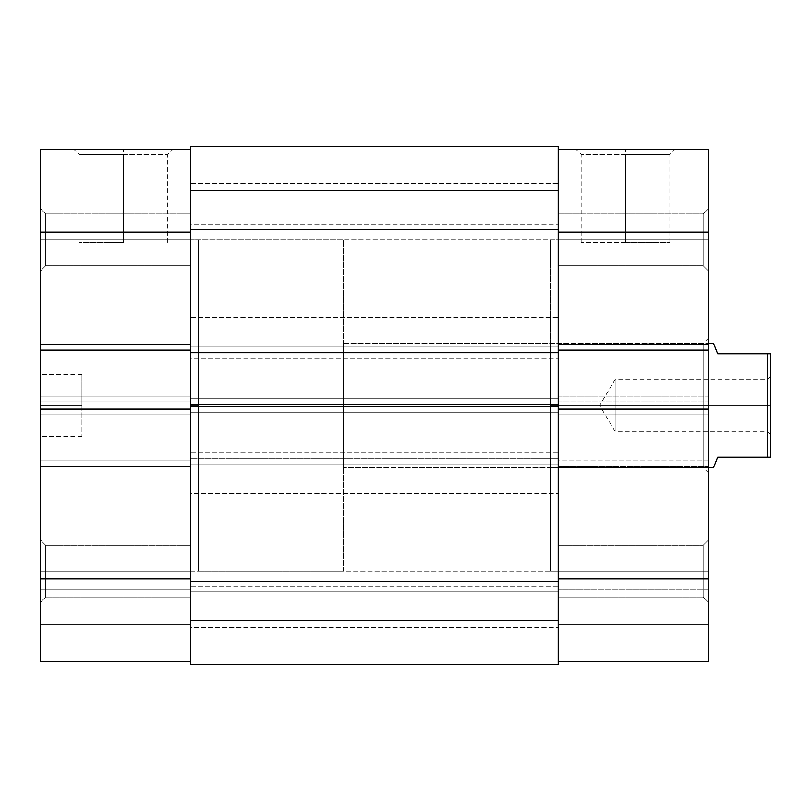 <?xml version="1.0" encoding="UTF-8"?>
<svg xmlns="http://www.w3.org/2000/svg" width="811" height="811" viewBox="0 0 811 811"><rect width="100%" height="100%" fill="white"/><g stroke="black" fill="none" stroke-linecap="round" stroke-linejoin="round"><path stroke-width="0.61" stroke-dasharray="4.05 3.04" d="M45.73 239.853L45.73 265.734L45.73 239.853L40.55 239.853L45.73 239.853L45.73 265.734L45.73 239.853L40.55 239.853L40.55 270.904L40.55 239.853L190.676 239.853L190.676 265.734L190.676 239.853L45.73 239.853L45.73 265.734L45.73 239.853L190.676 239.853L190.676 265.734L190.676 239.853L45.73 239.853L45.73 265.734L45.73 239.853L190.676 239.853L190.676 405.5L198.431 405.5L190.676 405.5L190.676 149.254L190.676 232.088L40.55 232.088L40.55 401.881L190.676 401.881L190.676 213.962L190.676 265.734L190.676 213.962L190.676 265.734L190.676 239.853L190.676 240.644L190.676 239.853L45.73 239.853L45.73 213.962L45.73 239.853L190.676 239.853L190.676 213.962L190.676 239.853L45.73 239.853L45.73 213.962L45.73 239.853L40.55 239.853L40.55 270.904L40.55 208.792L40.55 270.904L40.55 208.792L40.55 270.904L40.55 239.853L45.73 239.853L45.73 213.962L45.73 239.853L40.55 239.853L40.55 208.792L40.55 239.853L45.73 239.853L45.73 213.962L45.73 239.853M45.73 571.147L45.73 597.038L45.73 571.147L40.55 571.147L45.73 571.147L45.73 597.038L45.73 571.147L40.55 571.147L40.55 602.208L40.55 571.147L190.676 571.147L190.676 597.038L190.676 571.147L45.73 571.147L45.73 597.038L45.73 571.147L190.676 571.147L190.676 597.038L190.676 571.147L45.73 571.147L45.73 597.038L45.73 571.147L190.676 571.147L190.676 545.266L190.676 595.061L190.676 232.088L190.676 578.912L190.676 409.119L40.55 409.119L40.55 414.816L40.55 409.119L40.55 414.816L190.676 414.816L190.676 409.119L40.55 409.119L40.55 414.816L190.676 414.816L40.55 414.816L190.676 414.816L190.676 344.411L40.55 344.411L40.55 350.109L40.55 344.411L190.676 344.411L40.55 344.411L190.676 344.411L190.676 350.109L190.676 149.254L40.55 149.254L190.676 149.254L190.676 232.088L40.55 232.088L40.55 401.881L40.55 396.184L40.55 401.881L190.676 401.881L40.55 401.881L190.676 401.881L190.676 396.184L40.55 396.184L190.676 396.184L40.55 396.184L190.676 396.184L190.676 466.589L40.55 466.589L40.55 396.184L40.55 466.589L190.676 466.589L40.55 466.589L190.676 466.589L190.676 460.891L40.55 460.891L40.55 578.912L40.55 460.891L190.676 460.891L40.55 460.891L190.676 460.891L190.676 610.612L190.676 240.644L190.676 571.147L45.73 571.147L45.73 545.266L45.73 571.147L190.676 571.147L190.676 545.266L190.676 571.147L45.73 571.147L45.73 545.266L45.73 571.147L40.55 571.147L40.55 602.208L40.55 540.096L40.55 602.208L40.55 540.096L40.55 602.208L40.55 571.147L45.73 571.147L45.73 545.266L45.73 571.147L40.55 571.147L40.55 540.096L40.55 571.147L45.73 571.147L45.73 545.266L45.73 571.147M123.373 154.435L79.032 154.435L123.373 154.435L123.373 242.438L79.032 242.438L123.373 242.438L123.373 154.435L79.032 154.435L123.373 154.435L123.373 242.438L123.373 154.435L167.715 154.435L123.373 154.435L123.373 149.254L73.852 149.254L172.895 149.254L123.373 149.254L123.373 154.435L167.715 154.435L123.373 154.435M198.431 405.5L198.431 239.853L198.431 571.147L198.431 239.853L198.431 405.5L190.676 405.5L198.431 405.5L198.431 571.147L198.431 239.853L343.377 239.853L343.377 571.147L198.431 571.147L198.431 405.5M81.962 405.5L81.962 436.561L81.962 405.5L40.55 405.5L81.962 405.5L40.55 405.5L40.55 436.561L40.55 374.439L40.55 405.5L81.962 405.5L81.962 374.439L81.962 405.5M40.55 661.746L190.676 661.746L40.55 661.746L40.55 578.912L190.676 578.912L190.676 661.746L190.676 589.273L190.676 661.746L190.676 610.612L190.676 661.746L40.55 661.746L40.55 624.47L190.676 624.47L40.55 624.47L40.55 589.273L190.676 589.273L190.676 624.47L40.55 624.47L190.676 624.47L190.676 589.273L40.55 589.273L190.676 589.273L40.55 589.273L40.55 624.47L190.676 624.47L40.55 624.47L190.676 624.47L190.676 661.746L40.55 661.746L190.676 661.746L190.676 624.47L40.55 624.47L40.55 661.746L40.55 578.912L190.676 578.912L190.676 661.746L40.55 661.746M40.55 405.5L40.55 374.439L40.55 405.5M190.676 239.853L190.676 571.147L190.676 545.266L190.676 571.147L558.211 571.147L558.211 239.853L190.676 239.853L558.211 239.853L558.211 571.147L190.676 571.147L190.676 239.853L190.676 289.03L558.211 289.03L558.211 190.676L190.676 190.676L190.676 289.03L558.211 289.03L558.211 190.676L190.676 190.676L190.676 289.03L190.676 190.676L558.211 190.676L558.211 289.03L190.676 289.03L190.676 190.676L558.211 190.676L558.211 289.03L190.676 289.03L190.676 221.028L190.676 620.324L558.211 620.324L558.211 521.97L190.676 521.97L190.676 620.324L558.211 620.324L558.211 521.97L190.676 521.97L190.676 620.324L190.676 521.97L558.211 521.97L558.211 620.324L190.676 620.324L190.676 521.97L558.211 521.97L558.211 620.324L190.676 620.324L190.676 239.853L198.431 239.853L198.431 571.147L343.377 571.147L343.377 239.853L198.431 239.853M40.55 350.109L40.55 344.411L40.55 350.109L190.676 350.109L40.55 350.109M123.373 242.438L79.032 242.438L123.373 242.438M123.373 149.254L172.895 149.254L123.373 149.254M40.55 571.147L40.55 540.096L40.55 571.147M40.55 239.853L40.55 208.792L40.55 239.853M558.211 358.908L558.211 317.496L190.676 317.496L190.676 358.908L558.211 358.908L190.676 358.908L190.676 317.496L558.211 317.496L558.211 358.908M558.211 627.491L558.211 586.079L190.676 586.079L190.676 627.491L558.211 627.491L190.676 627.491L190.676 586.079L558.211 586.079L558.211 664.331L558.211 627.055L190.676 627.055L190.676 664.331L558.211 664.331L558.211 627.055L190.676 627.055L558.211 627.055L558.211 591.858L190.676 591.858L190.676 627.055L558.211 627.055L558.211 591.858L190.676 591.858L558.211 591.858L190.676 591.858L190.676 627.055L558.211 627.055L190.676 627.055L558.211 627.055L190.676 627.055L190.676 664.331L558.211 664.331L190.676 664.331L558.211 664.331L190.676 664.331L558.211 664.331L558.211 586.079L558.211 627.491M558.211 493.504L558.211 452.092L190.676 452.092L190.676 493.504L558.211 493.504L190.676 493.504L190.676 452.092L558.211 452.092L558.211 493.504M558.211 224.921L558.211 183.509L190.676 183.509L190.676 224.921L558.211 224.921L190.676 224.921L190.676 183.509L558.211 183.509L558.211 463.993L190.676 463.993L190.676 458.306L558.211 458.306L558.211 581.507L190.676 581.507L558.211 581.507L558.211 458.306L190.676 458.306L558.211 458.306L558.211 463.993L190.676 463.993L558.211 463.993L190.676 463.993L190.676 398.769L558.211 398.769L190.676 398.769L558.211 398.769L190.676 398.769L190.676 404.466L558.211 404.466L190.676 404.466L558.211 404.466L190.676 404.466L190.676 229.493L558.211 229.493L190.676 229.493L190.676 146.669L558.211 146.669L190.676 146.669L190.676 463.993L190.676 458.306L558.211 458.306L558.211 463.993L558.211 224.921M558.211 352.694L190.676 352.694L558.211 352.694L558.211 347.007L190.676 347.007L190.676 352.694L190.676 347.007L558.211 347.007L190.676 347.007L190.676 352.694L190.676 347.007L558.211 347.007L558.211 352.694M190.676 406.534L190.676 412.231L558.211 412.231L558.211 406.534L558.211 412.231L190.676 412.231L558.211 412.231L190.676 412.231L190.676 406.534L558.211 406.534L190.676 406.534L190.676 412.231L190.676 406.534M190.676 664.331L190.676 458.306L190.676 664.331M558.211 406.534L558.211 412.231L558.211 406.534M558.211 289.03L558.211 190.676L558.211 289.03M558.211 620.324L558.211 521.97L558.211 620.324M558.211 571.147L558.211 239.853L558.211 597.038L558.211 571.147L703.157 571.147L703.157 597.038L703.157 571.147L708.327 571.147L703.157 571.147L703.157 597.038L703.157 571.147L708.327 571.147L708.327 602.208L708.327 571.147L558.211 571.147L558.211 597.038L558.211 571.147L703.157 571.147L703.157 597.038L703.157 571.147L558.211 571.147L558.211 405.5L550.446 405.5L558.211 405.5L558.211 239.853L558.211 265.734L558.211 239.853L703.157 239.853L703.157 265.734L703.157 239.853L708.327 239.853L703.157 239.853L703.157 265.734L703.157 239.853L708.327 239.853L708.327 270.904L708.327 239.853L558.211 239.853L558.211 265.734L558.211 239.853L703.157 239.853L703.157 265.734L703.157 239.853L558.211 239.853L558.211 661.746L708.327 661.746L558.211 661.746L558.211 409.119L558.211 597.038L558.211 545.266L558.211 597.038L558.211 570.356L558.211 571.147L703.157 571.147L703.157 597.038L703.157 571.147L558.211 571.147L558.211 545.266L558.211 571.147L703.157 571.147L703.157 545.266L703.157 571.147L558.211 571.147L558.211 545.266L558.211 571.147L550.446 571.147L550.446 239.853L550.446 467.623L550.446 405.5L703.157 405.5L703.157 467.623L703.157 405.5L708.327 405.5L550.446 405.5L703.157 405.5L703.157 467.623L703.157 405.5L550.446 405.5L550.446 343.377L550.446 570.356L550.446 239.853L550.446 467.623L550.446 343.377L550.446 405.5L558.211 405.5L550.446 405.5L550.446 571.147M190.676 190.676L190.676 230.253L190.676 190.676M190.676 521.97L190.676 561.557L190.676 521.97M190.676 317.496L190.676 358.908L190.676 317.496M190.676 586.079L190.676 627.096L190.676 586.079M190.676 452.092L190.676 493.504L190.676 452.092M708.327 571.147L708.327 602.208L708.327 540.096L708.327 602.208L708.327 540.096L708.327 602.208L708.327 571.147L703.157 571.147L703.157 545.266L703.157 571.147L708.327 571.147L708.327 540.096L708.327 571.147L703.157 571.147L703.157 545.266L703.157 571.147L708.327 571.147L708.327 540.096L708.327 571.147M708.327 239.853L708.327 208.792L708.327 270.904L708.327 208.792L708.327 270.904L708.327 239.853L703.157 239.853L703.157 265.734L703.157 239.853L558.211 239.853L558.211 215.939L558.211 232.088L708.327 232.088L708.327 401.881L558.211 401.881L558.211 232.088L558.211 414.816L558.211 200.388L558.211 265.734L558.211 213.962L558.211 265.734L558.211 239.853L558.211 240.644L558.211 239.853L703.157 239.853L703.157 213.962L703.157 239.853L558.211 239.853L558.211 213.962L558.211 239.853L703.157 239.853L703.157 213.962L703.157 239.853L708.327 239.853L708.327 208.792L708.327 239.853L703.157 239.853L703.157 213.962L703.157 239.853L708.327 239.853L708.327 208.792L708.327 239.853M625.504 154.435L669.845 154.435L625.504 154.435L625.504 242.438L669.845 242.438L625.504 242.438L625.504 154.435L669.845 154.435L625.504 154.435L625.504 242.438L625.504 154.435L581.163 154.435L625.504 154.435L625.504 149.254L675.026 149.254L575.982 149.254L625.504 149.254L625.504 154.435L581.163 154.435L625.504 154.435M708.327 405.5L708.327 472.793L708.327 338.207L708.327 472.793L708.327 405.5L703.157 405.5L703.157 343.377L703.157 405.5L708.327 405.5L708.327 338.207L708.327 405.5M558.211 149.254L558.211 200.388L558.211 149.254L708.327 149.254L708.327 661.746L708.327 589.273L708.327 661.746L558.211 661.746L558.211 624.47L708.327 624.47L558.211 624.47L708.327 624.47L708.327 589.273L558.211 589.273L558.211 624.47L558.211 589.273L708.327 589.273L558.211 589.273L708.327 589.273L708.327 624.47L558.211 624.47L708.327 624.47L558.211 624.47L708.327 624.47L708.327 661.746L558.211 661.746L708.327 661.746L708.327 624.47L558.211 624.47L558.211 661.746L558.211 149.254L558.211 232.088L708.327 232.088L708.327 149.254L558.211 149.254M558.211 405.5L558.211 570.356L558.211 405.5M708.327 409.119L708.327 414.816L708.327 409.119L708.327 414.816L558.211 414.816L708.327 414.816L558.211 414.816L708.327 414.816L708.327 409.119L558.211 409.119L708.327 409.119M708.327 350.109L708.327 344.411L708.327 350.109L708.327 344.411L558.211 344.411L708.327 344.411L558.211 344.411L708.327 344.411L708.327 350.109L558.211 350.109L708.327 350.109M708.327 460.891L708.327 578.912L558.211 578.912L558.211 460.891L708.327 460.891L708.327 466.589L558.211 466.589L558.211 460.891L708.327 460.891M558.211 239.853L558.211 213.962L558.211 239.853L550.446 239.853M558.211 466.589L708.327 466.589L558.211 466.589L708.327 466.589L708.327 396.184L558.211 396.184L558.211 466.589M558.211 396.184L708.327 396.184L558.211 396.184L708.327 396.184L708.327 401.881L558.211 401.881L558.211 396.184M558.211 401.881L708.327 401.881L558.211 401.881M625.504 242.438L581.163 242.438L625.504 242.438M708.327 661.746L558.211 661.746L558.211 578.912L708.327 578.912L708.327 661.746M703.157 405.5L703.157 343.377L703.157 405.5M625.504 149.254L575.982 149.254L625.504 149.254M703.157 239.853L703.157 213.962L703.157 239.853M703.157 571.147L703.157 545.266L703.157 571.147M767.348 405.5L767.348 431.381L767.348 405.5L770.45 405.5L615.154 405.5L615.154 431.381L615.154 405.5L767.348 405.5L767.348 431.381L767.348 405.5L615.154 405.5C615.154 438.893 615.154 438.893 615.154 405.5C615.154 438.893 615.154 438.893 615.154 405.5L599.603 405.5L615.154 405.5C615.154 372.107 615.154 372.107 615.154 405.5C615.154 372.107 615.154 372.107 615.154 405.5L767.348 405.5L767.348 379.619L767.348 405.5L770.45 405.5L770.45 457.262L717.644 457.262L714.562 464.977L717.644 457.262L770.45 457.262L770.45 353.738L770.45 434.493L770.45 405.5L767.348 405.5L767.348 379.619L767.348 405.5M708.327 467.623L343.377 467.623L343.377 343.377L708.327 343.377L343.377 343.377L343.377 467.623L708.327 467.623M767.348 353.738L767.348 457.262L767.348 353.738L770.45 353.738L717.644 353.738L767.348 353.738M714.562 346.023L717.644 353.738L714.562 346.023M343.377 571.147L343.377 239.853L343.377 571.147M343.377 343.377L343.377 467.623L343.377 343.377M615.154 405.5L615.154 379.619L615.154 405.5M713.508 467.623L714.562 464.977M770.45 405.5L770.45 376.507L770.45 405.5M45.73 265.734L40.55 270.904L45.73 265.734L190.676 265.734L45.73 265.734M45.73 597.038L40.55 602.208L45.73 597.038L190.676 597.038L45.73 597.038M79.032 242.438L79.032 154.435L73.852 149.254M81.962 436.561L40.55 436.561M81.962 374.439L40.55 374.439M190.676 571.147L198.431 571.147M190.676 213.962L45.73 213.962L40.55 208.792L45.73 213.962L190.676 213.962M190.676 545.266L45.73 545.266L40.55 540.096L45.73 545.266L190.676 545.266M167.715 242.438L167.715 154.435L172.895 149.254M703.157 597.038L708.327 602.208L703.157 597.038L558.211 597.038L703.157 597.038M703.157 265.734L708.327 270.904L703.157 265.734L558.211 265.734L703.157 265.734M669.845 242.438L669.845 154.435L675.026 149.254M550.446 467.623L703.157 467.623L708.327 472.793M550.446 343.377L703.157 343.377L708.327 338.207M558.211 213.962L703.157 213.962L708.327 208.792L703.157 213.962L558.211 213.962M558.211 545.266L703.157 545.266L708.327 540.096L703.157 545.266L558.211 545.266M581.163 242.438L581.163 154.435L575.982 149.254M770.45 376.507L767.348 379.619L615.154 379.619L599.603 405.5L615.154 431.381L767.348 431.381L770.45 434.493"/><path stroke-width="1.22" d="M40.55 409.119L40.55 578.912L190.676 578.912L40.55 578.912L40.55 661.746L190.676 661.746L40.55 661.746L40.55 350.109L40.55 409.119L190.676 409.119L40.55 409.119M40.55 149.254L40.55 350.109L190.676 350.109L40.55 350.109L40.55 232.088L190.676 232.088L40.55 232.088L40.55 149.254L190.676 149.254L40.55 149.254M558.211 146.669L190.676 146.669L190.676 229.493L558.211 229.493L558.211 146.669L190.676 146.669L190.676 229.493L558.211 229.493L558.211 352.694L190.676 352.694L190.676 229.493L190.676 352.694L558.211 352.694L558.211 406.534L558.211 146.669M190.676 352.694L190.676 406.534L558.211 406.534L558.211 581.507L190.676 581.507L190.676 406.534L558.211 406.534L558.211 581.507L190.676 581.507L190.676 664.331L558.211 664.331L558.211 581.507L558.211 664.331L190.676 664.331L190.676 352.694M558.211 409.119L708.327 409.119L708.327 578.912L558.211 578.912L708.327 578.912L708.327 149.254L558.211 149.254L708.327 149.254L708.327 350.109L558.211 350.109L708.327 350.109L708.327 409.119L558.211 409.119M708.327 661.746L708.327 578.912L708.327 661.746L558.211 661.746L708.327 661.746M558.211 232.088L708.327 232.088L558.211 232.088M713.508 467.623L708.327 467.623L713.508 467.623L717.644 457.262L767.348 457.262L767.348 353.738L717.644 353.738L713.508 343.377L708.327 343.377L713.508 343.377L717.644 353.738L767.348 353.738L767.348 457.262L717.644 457.262L714.562 464.977M770.45 457.262L770.45 353.738L767.348 353.738L770.45 353.738L770.45 457.262L767.348 457.262L770.45 457.262"/></g></svg>
